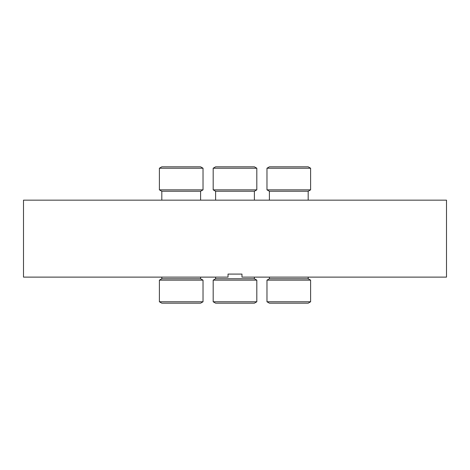 <?xml version="1.0" encoding="UTF-8"?>
<svg xmlns="http://www.w3.org/2000/svg" width="470" height="470" viewBox="0 0 470 470"><rect width="100%" height="100%" fill="white"/><g stroke="black" fill="none" stroke-linecap="round" stroke-linejoin="round"><path stroke-width="0.7" d="M446.5 200.155L446.5 277.118L241.968 277.118L241.968 274.086L228.032 274.086L228.032 277.118L23.5 277.118L23.5 200.155L446.5 200.155M159.389 168.225L203.022 168.225L200.596 166.821L161.809 166.821L159.389 168.225L159.389 189.851L203.022 189.851L200.596 191.249L200.596 200.155M159.389 189.851L161.809 191.249L200.596 191.249M203.022 301.775L159.389 301.775L161.809 303.179L200.596 303.179L203.022 301.775L203.022 280.149L200.596 278.751L161.809 278.751L161.809 277.118M203.022 280.149L159.389 280.149L159.389 301.775M317.579 200.155L152.421 200.155M213.18 168.225L256.814 168.225L254.393 166.821L215.607 166.821L213.18 168.225L213.18 189.851L256.814 189.851L254.393 191.249L254.393 200.155M213.18 189.851L215.607 191.249L254.393 191.249M256.814 301.775L213.18 301.775L215.607 303.179L254.393 303.179L256.814 301.775L256.814 280.149L254.393 278.751L215.607 278.751L215.607 277.118M256.814 280.149L213.18 280.149L213.18 301.775M266.978 168.225L310.611 168.225L308.185 166.821L269.404 166.821L266.978 168.225L266.978 189.851L310.611 189.851L308.185 191.249L308.185 200.155M266.978 189.851L269.404 191.249L308.185 191.249M310.611 301.775L266.978 301.775L269.404 303.179L308.185 303.179L310.611 301.775L310.611 280.149L308.185 278.751L269.404 278.751L269.404 277.118M310.611 280.149L266.978 280.149L266.978 301.775M161.809 191.249L161.809 200.155M200.596 278.751L200.596 277.118M161.809 278.751L159.389 280.149M203.022 168.225L203.022 189.851M215.607 191.249L215.607 200.155M254.393 278.751L254.393 277.118M215.607 278.751L213.18 280.149M256.814 168.225L256.814 189.851M269.404 191.249L269.404 200.155M308.185 278.751L308.185 277.118M269.404 278.751L266.978 280.149M310.611 168.225L310.611 189.851"/></g></svg>
